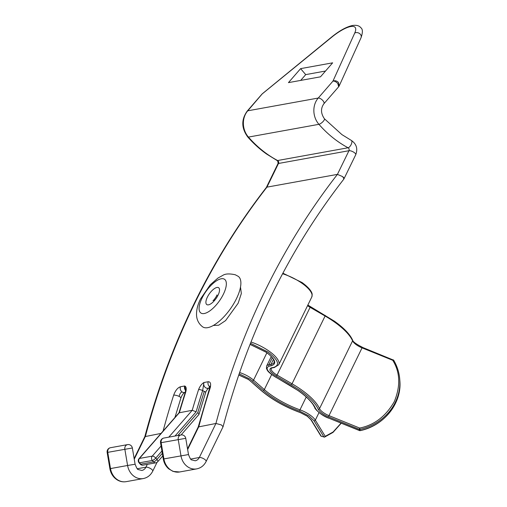 <?xml version="1.0" encoding="UTF-8"?>
<svg xmlns="http://www.w3.org/2000/svg" width="507" height="507" viewBox="0 0 507 507"><rect width="100%" height="100%" fill="white"/><g stroke="black" fill="none" stroke-linecap="round" stroke-linejoin="round"><path stroke-width="0.76" d="M213.308 325.475L218.701 325.202L225.602 320.576L238.163 303.211L241.338 293.521L240.495 287.057M354.729 33.05A4.119 3.327 -155.6 0 1 360.357 34.286A4.119 3.327 -155.6 0 1 361.028 37.746C362.892 32.397 362.816 29.051 360.794 27.701C359.241 25.654 356.472 24.919 352.492 25.496C346.458 26.808 339.506 30.648 331.648 37.03L262.353 93.738L247.758 110.811L318.238 98.047L332.96 81.107L354.729 33.05A25.819 7.668 -40.4 0 0 350.679 26.548A25.819 7.668 -40.4 0 0 331.705 37.22L261.973 94.106L247.201 111.109A4.119 1.794 41 0 1 247.758 110.811A18.537 15.755 79.7 0 0 248.443 137.086L318.922 124.323A18.537 15.755 -100.3 0 1 318.238 98.047A4.119 1.794 -139 0 1 322.921 100.659A4.119 1.794 -139 0 1 323.891 103.751C320.576 108.416 320.754 113.422 324.417 118.771A4.119 1.248 138.9 0 1 323.453 121.097A4.119 1.248 138.9 0 1 318.922 124.323A111.204 94.511 -100.3 0 0 337.827 141.44A111.204 94.511 -100.3 0 0 348.081 147.771A4.119 1.8 118.1 0 0 351.528 143.671A4.119 1.8 118.1 0 0 351.338 140.426C356.478 143.95 357.948 148.703 355.756 154.692A4.119 1.42 -154 0 0 354.184 152.499A4.119 1.42 -154 0 0 348.962 150.712L278.489 163.476L266.942 187.14L337.421 174.383L342.466 176.531A4.119 1.42 26 0 1 344.031 178.724L355.756 154.692M361.028 37.746L339.221 85.886L338.663 86.748L337.808 83.528C336.128 81.76 334.512 80.949 332.96 81.107C334.937 80.328 336.787 80.79 338.518 82.495L339.126 86.082M266.378 187.438C210.405 259.654 169.889 342.719 144.831 436.641L161.049 433.409M332.649 62.83L300.613 68.635L288.451 82.628L320.487 76.823L332.649 62.83M325.513 71.037L305.708 74.624L300.676 80.41M210.538 387.044L209.79 386.112L209.359 388.958L198.224 426.97L215.931 423.472L221.331 424.898L223.08 426.691L206.121 461.478A4.119 1.42 26 0 0 204.555 459.285A4.119 1.42 26 0 0 199.333 457.498L215.931 423.472A712.931 605.916 -100.3 0 1 337.421 174.383L348.962 150.712A2.06 1.749 79.7 0 0 348.081 147.771L277.602 160.529A2.06 1.749 -100.3 0 1 278.489 163.476A4.119 1.42 26 0 0 277.874 163.843L266.34 187.489M163.089 431.064A712.931 605.916 -100.3 0 1 173.667 395.168C175.397 390.517 177.659 387.716 180.441 386.765L184.713 385.992C186.265 386.651 186.62 388.622 185.777 391.905L185.765 391.943A3.086 0.868 -162.1 0 0 185.309 392.215L178.92 412.971M208.973 387.766C208.573 387.811 205.734 391.227 205.646 392.627L205.646 392.627A3.086 0.868 -162.1 0 0 204.308 391.385A7.206 6.128 -100.3 0 1 202.661 390.561L202.667 390.536A709.844 603.292 79.7 0 0 196.139 411.792L192.216 410.302L179.009 412.818L139.019 458.67A3.086 1.344 41.1 0 1 139.444 458.448L152.258 456.129L161.087 446.002M209.638 387.931L207.959 388.235A4.119 3.498 79.7 0 1 205.531 387.659A4.119 3.498 79.7 0 1 203.934 382.512L202.667 390.536A3.086 0.868 -162.1 0 0 198.579 389.623L198.592 389.585C199.91 386.22 201.691 383.862 203.934 382.512L208.206 381.733C210.646 381.733 211.235 384.021 209.974 388.596A712.931 605.916 79.7 0 0 198.845 426.564L187.647 449.532M305.708 74.624L300.613 68.635M127.612 444.614A4.119 3.498 -100.3 0 0 127.561 444.62L110.482 447.713A4.119 3.498 -100.3 0 0 108.124 449.589A4.119 3.498 -100.3 0 0 107.757 452.333L110.501 468.576L127.587 465.483L124.842 449.24A4.119 3.498 -100.3 0 1 125.21 446.496A4.119 3.498 -100.3 0 1 127.561 444.62A4.119 4.119 0 0 1 132.359 447.985L107.154 452.453L109.892 468.696L111.819 468.398M266.314 187.546L266.942 187.14A712.931 605.916 79.7 0 0 145.452 436.235L134.254 459.196M185.752 438.321L160.542 442.782L163.286 459.031C164.002 462.999 165.795 466.263 168.666 468.81L173.071 471.415L179.598 471.979L196.684 468.886A15.444 13.125 -100.3 0 1 187.577 466.725A15.444 13.125 -100.3 0 1 180.98 455.818L178.236 439.569A4.119 3.498 79.7 0 1 178.603 436.831A4.119 3.498 79.7 0 1 180.955 434.949L163.869 438.048A4.119 3.498 79.7 0 0 161.518 439.924A4.119 3.498 79.7 0 0 161.15 442.668L163.894 458.911L188.496 454.564L185.752 438.321A4.119 4.119 0 0 0 181.024 434.943A4.119 4.119 0 0 0 180.955 434.949A4.119 3.498 79.7 0 1 181.005 434.943M173.667 395.168A4.119 1.153 17.8 0 1 179.11 396.411A4.119 1.153 17.8 0 1 180.891 398.058L180.891 398.058C181.81 395.473 183.059 393.603 184.643 392.443L185.264 392.342M179.11 396.411C179.681 393.926 180.657 392.424 182.038 391.911A4.119 3.498 79.7 0 0 184.466 392.488M209.359 388.958A4.119 1.153 17.8 0 1 209.974 388.596M181.107 434.93L198.89 414.536L205.646 392.627M198.49 414.726C199.321 414.434 199.086 413.744 197.774 412.66A707.785 601.543 -100.3 0 1 204.308 391.385M139.019 458.67A3.086 3.086 0 0 0 138.994 462.695L140.173 464.089A3.086 3.086 0 0 0 143.082 465.134L155.896 462.809A3.086 2.624 -100.3 0 1 154.071 462.378A3.086 2.624 -100.3 0 1 153.513 461.871L152.334 460.476L139.52 462.796L140.705 464.19L153.513 461.871A3.086 0.913 -40.3 0 0 156.948 459.481L162.322 453.315M152.334 460.476A3.086 0.913 -40.3 0 0 155.763 458.087A3.086 1.344 -138.9 0 0 152.258 456.129A3.086 2.624 -100.3 0 0 151.846 456.744A3.086 2.624 -100.3 0 0 152.334 460.476M185.651 390.555A4.119 3.498 -100.3 0 1 184.713 385.992L185.632 389.896L185.315 392.19A3.086 0.887 -162.2 0 0 185.309 392.203L185.309 392.215M238.233 276.347A30.889 12.32 125.2 0 1 236.452 298.693A30.889 12.32 125.2 0 1 202.635 326.844C198.795 323.884 196.76 319.955 196.532 315.043C196.38 309.948 197.705 304.606 200.499 299.01L210.196 284.858L217.947 278.058L222.75 275.402C225.216 273.71 229.379 273.495 235.235 274.75L238.233 276.347M321.026 436.115A1.027 0.412 125.2 0 0 321.083 436.191L324.607 437.078A1.027 0.894 -104.9 0 1 324.188 437.078A1.027 0.456 -74.5 0 1 324.068 437.078A1.027 0.456 -74.5 0 1 323.922 436.958L321.254 436.216A1.027 0.412 125.2 0 1 321.083 436.191L320.804 435.887A1.027 0.849 -31.5 0 0 321.254 436.216A1.027 0.456 105.5 0 0 321.406 436.343A1.027 0.456 105.5 0 0 321.527 436.337M359.875 428.922A1.027 0.412 125.2 0 1 359.292 429.328A1.027 0.951 175.7 0 0 359.945 429.385L359.685 428.06L328.999 415.632L328.606 416.906L359.292 429.328L359.685 428.06C374.324 425.107 385.878 416.26 394.345 401.519C400.676 385.909 400.143 372.17 392.741 360.287L393.191 359.818M239.146 373.811L250.147 379.179L263.209 390.428C273.184 398.927 285.346 405.828 299.688 411.145L309.055 415.968L314.017 420.766L323.922 436.958A1.027 0.849 -31.5 0 0 325.234 436.331L333.086 431.996L341.053 423.18M359.507 430.576L359.381 430.532A1.027 0.951 -4.3 0 0 360.033 430.589L359.983 430.595M328.815 418.161L360.027 430.671C384.053 425.791 402.032 403.274 399.846 380.694A51.486 47.392 175.7 0 1 395.403 403.502A51.486 47.392 175.7 0 1 360.033 430.589L359.945 429.385A51.486 47.392 -4.3 0 0 395.314 402.298A51.486 47.392 -4.3 0 0 399.757 379.489A51.486 47.392 -4.3 0 0 393.673 360.224A1.027 0.368 149.4 0 0 393.654 360.166A1.027 0.368 149.4 0 0 392.741 360.287L362.055 347.859L362.467 347.308C356.193 344.12 352.91 341.731 352.618 340.14A1.027 0.9 156.6 0 1 352.587 340.85A10.298 3.543 -154 0 0 362.055 347.859L328.999 415.632A10.298 3.543 26 0 1 319.53 408.623A49.261 16.959 -154 0 0 301.221 389.655A49.261 16.959 -154 0 0 292.038 383.786L291.272 384.876L300.264 390.618C309.6 397.279 315.576 403.471 318.193 409.193C319.746 411.982 323.219 414.555 328.606 416.906M341.205 423.244L332.991 432.427L324.607 437.078A1.027 0.894 -104.9 0 0 325.234 436.331L315.329 420.145A1.027 0.849 148.5 0 1 314.017 420.766M143.082 465.134A3.086 2.624 -100.3 0 1 141.257 464.697A3.086 2.624 -100.3 0 1 140.705 464.19A3.086 0.913 -40.3 0 1 140.173 464.089M132.359 447.985L135.103 464.235C136.617 468.075 137.67 469.85 138.253 469.552L141.827 470.452A7.206 6.128 79.7 0 0 145.94 467.169A4.119 1.42 26 0 1 151.168 468.956A4.119 1.42 26 0 1 152.734 471.149L157.012 462.371M126.205 481.65C122.738 482.233 119.475 481.473 116.42 479.375L114.753 478.006C112.174 475.496 110.551 472.397 109.892 468.696L110.501 468.576A15.444 13.125 79.7 0 0 117.098 479.483A15.444 13.125 79.7 0 0 126.205 481.65L143.291 478.557A15.444 13.125 -100.3 0 1 134.184 476.39A15.444 13.125 -100.3 0 1 127.587 465.483L135.103 464.235M188.496 454.564C190.011 458.41 191.057 460.179 191.646 459.881L195.214 460.781A7.206 6.128 79.7 0 0 199.333 457.498L190.695 459.063M267.347 154.204A111.204 94.511 79.7 0 0 277.602 160.529A4.119 1.8 -61.9 0 1 276.974 160.453L266.669 154.09C259.787 149.235 253.481 143.525 247.739 136.953A4.119 1.248 -41.1 0 0 248.443 137.086A111.204 94.511 79.7 0 0 267.347 154.204M137.302 468.728L145.94 467.169L147.309 464.368M185.765 391.943A712.931 605.916 79.7 0 0 179.402 412.622L139.444 458.448A3.086 2.624 -100.3 0 0 139.52 462.796A3.086 0.913 -40.3 0 1 138.994 462.695M168.799 437.154L192.216 410.302A712.931 605.916 -100.3 0 1 198.579 389.623M163.286 459.031L163.894 458.911A15.444 13.125 79.7 0 0 179.598 471.979M196.139 411.792L174.997 436.033M161.936 451.015L155.763 458.087L156.948 459.481A3.086 1.344 -138.9 0 1 157.671 461.801L162.766 455.958M177.843 435.513L197.774 412.66M342.466 176.531A4.119 1.73 38 0 1 343.575 179.453C288.052 250.997 247.891 333.41 223.086 426.691M163.919 438.035A4.119 3.498 79.7 0 0 163.869 438.048A4.119 4.119 0 0 0 160.542 442.782M107.154 452.453A4.119 4.119 0 0 1 110.482 447.713A4.119 3.498 -100.3 0 1 110.526 447.706M180.441 386.765A4.119 3.498 79.7 0 0 182.038 391.911M209.803 386.885A4.119 3.498 -100.3 0 1 208.206 381.733M202.667 390.536A3.086 0.849 -161.9 0 0 198.592 389.585M185.777 391.905A3.086 0.887 -162.2 0 0 185.315 392.19M202.04 298.084A20.597 8.213 125.2 0 1 221.191 278.774A20.597 8.213 125.2 0 1 223.391 294.218A20.597 8.213 125.2 0 1 204.239 313.529A20.597 8.213 125.2 0 1 202.04 298.084M207.376 297.121A10.298 4.107 125.2 0 1 216.952 287.463A10.298 4.107 125.2 0 1 218.054 295.188A10.298 4.107 125.2 0 1 208.478 304.84A10.298 4.107 125.2 0 1 207.376 297.121M325.177 315.36L325.095 316.013A49.261 16.959 26 0 1 334.278 321.882A49.261 16.959 26 0 1 352.587 340.85L319.53 408.623A1.027 0.9 156.6 0 1 318.193 409.193M282.881 273.184L302.058 282.532C310.956 289.066 312.223 293.154 312.179 294.573L311.792 296.982A25.743 8.866 -154 0 0 302.001 283.28A25.743 8.866 -154 0 0 282.576 273.761M250.978 342.003A25.743 8.866 26 0 1 268.944 351.053A25.743 8.866 26 0 1 278.736 364.755L274.306 367.537A1.027 0.875 -100.3 0 1 273.698 367.398L271.562 367.784C268.292 369.166 269.87 371.967 276.29 376.175L291.272 384.876M250.483 343.245L267.988 352.016C278.343 360.04 280.244 365.167 273.698 367.398M300.093 412.47L307.28 416.234L310.892 419.695A1.027 0.849 -31.5 0 0 311.349 420.03L307.451 416.26L300.093 412.47C284.769 406.791 271.777 399.415 261.118 390.333L248.55 379.47L238.759 374.939M306.234 397.006L299.979 409.833A15.444 5.317 26 0 1 310.011 415.005A15.444 5.317 26 0 1 315.329 420.145L319.011 412.59M266.904 352.771L253.557 380.13A15.444 5.317 -154 0 0 251.111 378.216A15.444 5.317 -154 0 0 239.589 372.544M299.688 411.145L299.979 409.833A44.115 15.191 26 0 1 264.324 389.591L253.557 380.13A1.027 0.602 131.3 0 1 252.435 380.966M250.033 344.38L266.219 352.283C273.45 357.625 274.141 360.483 274.173 360.952L274.11 362.499A20.597 7.092 26 0 1 271.03 364.349A1.027 0.875 79.7 0 0 271.378 365.762C277.114 363.811 275.447 359.324 266.384 352.308L250.065 344.31M290.124 385.459L298.496 390.878C305.1 395.574 309.916 400.067 312.939 404.364L314.923 407.831A1.027 0.9 -23.4 0 0 315.443 408.293C312.996 402.938 307.4 397.146 298.661 390.91L275.263 376.834C267.094 371.479 265.091 367.917 269.242 366.149L271.378 365.762M238.734 375.015L248.379 379.445L250.09 380.782A1.027 0.602 -48.7 0 0 250.344 380.877M269.242 366.149A1.027 0.875 79.7 0 1 268.9 364.736L271.03 364.349L273.476 359.343M310.189 306.665L310.107 307.318L325.095 316.013L292.038 383.786L277.056 375.091L276.29 376.175M321.254 436.216L311.349 420.03M359.292 429.328L359.381 430.532L328.694 418.11C321.837 415.113 317.42 411.842 315.443 408.293M362.505 347.396L393.654 360.166C397.19 366.181 399.224 372.62 399.757 379.489L399.846 380.694M307.565 305.639A10.298 3.543 -154 0 0 310.107 307.318L277.056 375.091A10.298 3.543 26 0 1 271.22 368.38L272.17 367.924A1.027 0.875 -100.3 0 1 271.562 367.784M250.09 380.782L260.858 390.238C271.613 399.421 284.719 406.861 300.169 412.571L300.296 412.54M271.663 374.553L264.324 389.591A1.027 0.602 131.3 0 1 263.209 390.428M272.322 357.708L268.9 364.736A15.444 5.317 -154 0 0 266.593 366.124L266.46 368.456C267.354 370.173 266.891 371.511 275.168 376.859L275.263 376.834M275.168 376.859L290.245 385.529M314.923 407.831C313.694 407.375 320.209 415.252 328.732 418.193L328.694 418.11M143.291 478.557C147.493 477.702 150.636 475.23 152.734 471.149M196.684 468.886C200.886 468.031 204.029 465.559 206.121 461.478M324.417 118.771L341.895 134.596L351.338 140.426M262.36 93.738L261.98 94.106M338.67 86.748L323.891 103.751M144.856 436.571L134.14 458.537M277.874 163.843C278.419 163.425 277.608 159.927 276.974 160.453M247.739 136.953C241.351 128.189 241.174 119.576 247.201 111.109M343.575 179.453A4.119 4.119 0 0 0 344.031 178.724M174.934 417.489L180.891 398.058M198.25 426.9L187.533 448.866M155.896 462.809A3.086 3.086 0 0 0 157.671 461.801M214.886 300.074L212.978 300.6C213.574 300.448 214.753 298.953 216.514 296.113L216.99 294.909L216.958 295.606M307.85 305.056L334.335 321.134C343.809 327.864 349.9 334.202 352.618 340.14M278.736 364.755L311.792 296.982M320.804 435.887L310.892 419.695M272.17 367.924L274.306 367.537M266.593 366.124L271.27 356.529"/></g></svg>

